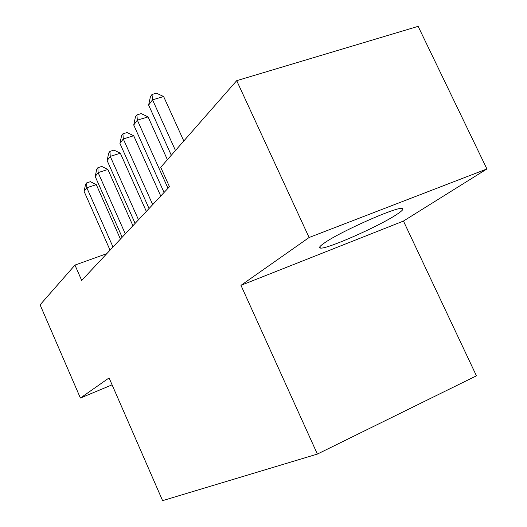 <?xml version="1.0" encoding="UTF-8"?>
<svg xmlns="http://www.w3.org/2000/svg" width="527" height="527" viewBox="0 0 527 527"><rect width="100%" height="100%" fill="white"/><g stroke="black" fill="none" stroke-linecap="round" stroke-linejoin="round"><path stroke-width="0.79" d="M324.737 242.73C319.869 246.056 318.427 247.835 320.416 248.085C326.608 249.403 377.826 226.867 396.238 214.779C402.621 210.648 404.433 208.521 401.679 208.396C394.763 207.447 340.442 231.676 324.737 242.73M486.908 168.963L309.099 237.512L240.971 285.338L403.451 221.063L486.908 168.963L418.135 26.35L236.702 80.671L160.722 167.303L169.463 186.716L81.692 280.45L74.966 265.081L40.092 304.843L80.4 398.05L112.093 384.829M403.451 221.063L476.434 375.823L317.373 454.076L162.593 500.65L109.076 377.918L80.4 398.05M309.099 237.512L236.702 80.671M240.971 285.338L317.373 454.076M106.744 253.691L74.966 265.081M319.54 247.459L319.731 247.874M120.426 239.08L96.303 184.641L86.803 187.744L113.002 247.011M84.089 191.367L85.552 184.384L86.632 182.915L86.803 187.744L84.089 191.367L110.057 250.16M86.632 182.915L90.427 181.683L96.303 184.641M132.929 225.734L107.897 169.47L98.114 172.612L125.301 233.876M95.209 176.492L96.731 169.259L97.89 167.691L98.114 172.612L95.209 176.492L122.145 237.249M97.89 167.691L101.797 166.44L107.897 169.47M146.335 211.413L120.327 153.205L110.242 156.394L138.496 219.785M107.133 160.557L108.714 153.047L109.959 151.368L110.242 156.394L107.133 160.557L135.11 223.402M109.959 151.368L113.984 150.103L120.327 153.205M160.748 196.018L133.687 135.729L123.285 138.957L152.692 204.628M119.932 143.436L121.585 135.637L122.923 133.818L123.285 138.957L119.932 143.436L149.042 208.521M122.923 133.818L127.079 132.54L133.687 135.729M167.388 159.701L148.08 116.895L137.343 120.156L167.994 188.277M133.726 124.991L135.452 116.869L136.901 114.912L137.343 120.156L133.726 124.991L164.055 192.487M136.901 114.912L141.183 113.621L148.08 116.895M183.798 140.986L163.633 96.54L152.54 99.827L175.465 150.498M148.627 105.064L150.439 96.599L152 94.478L152.54 99.827L148.627 105.064L171.295 155.248M152 94.478L156.433 93.18L163.633 96.54M319.817 246.801L320.416 248.085"/></g></svg>
